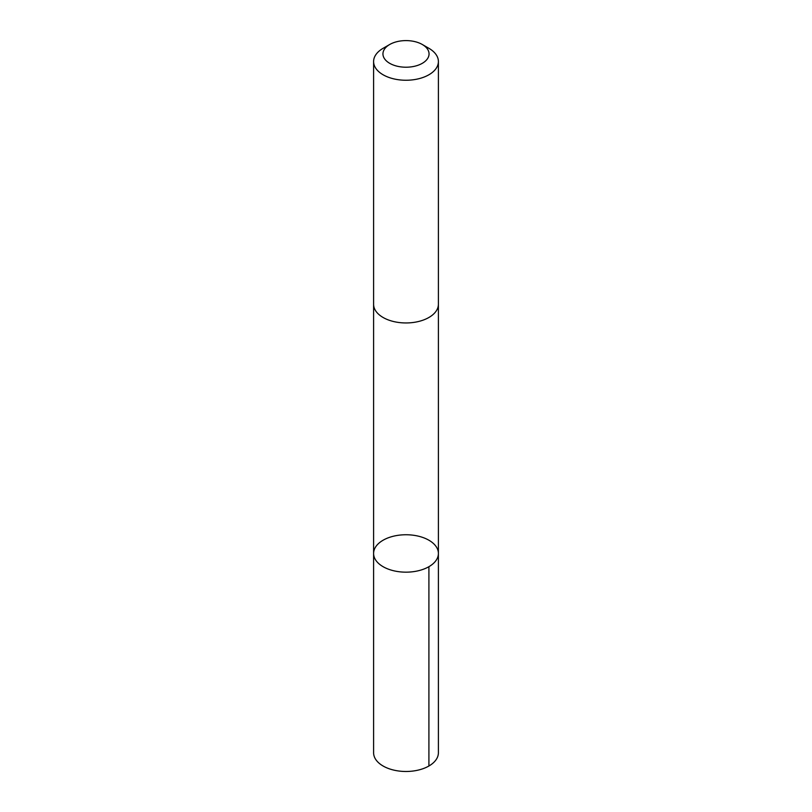 <?xml version="1.0" encoding="UTF-8"?>
<svg xmlns="http://www.w3.org/2000/svg" width="812" height="812" viewBox="0 0 812 812"><rect width="100%" height="100%" fill="white"/><g stroke="black" fill="none" stroke-linecap="round" stroke-linejoin="round"><path stroke-width="1.22" d="M437.83 549.957A32.399 18.706 180 0 1 438.399 553.459A32.399 18.706 180 0 1 406 572.166A32.399 18.706 180 0 1 373.601 553.459A32.399 18.706 180 0 1 402.955 534.834A32.399 18.706 180 0 1 437.83 549.957M373.601 752.775A32.399 18.706 0 0 0 374.17 756.276A32.399 18.706 0 0 0 409.045 771.4A32.399 18.706 0 0 0 438.399 752.775L438.399 553.459A32.399 18.706 180 0 1 406 572.166A32.399 18.706 180 0 1 373.601 553.459L373.601 752.775M389.699 44.498L383.091 48.314A32.399 18.706 0 0 0 373.601 61.55L373.601 304.256A32.399 18.706 0 0 0 374.17 307.758A32.399 18.706 0 0 0 409.045 322.871A32.399 18.706 0 0 0 438.399 304.256L438.399 61.55A32.399 18.706 0 0 0 428.909 48.314L422.301 44.498A23.051 13.307 0 0 0 389.699 44.498A23.051 13.307 0 0 0 383.355 56.404A23.051 13.307 0 0 0 416.779 65.67A23.051 13.307 0 0 0 422.301 44.498M373.601 61.55A32.399 18.706 0 0 0 374.17 65.051A32.399 18.706 0 0 0 409.045 80.165A32.399 18.706 0 0 0 438.399 61.55M428.909 566.685L428.909 766M373.601 304.642L373.601 553.459M438.399 304.642L438.399 553.459"/></g></svg>
